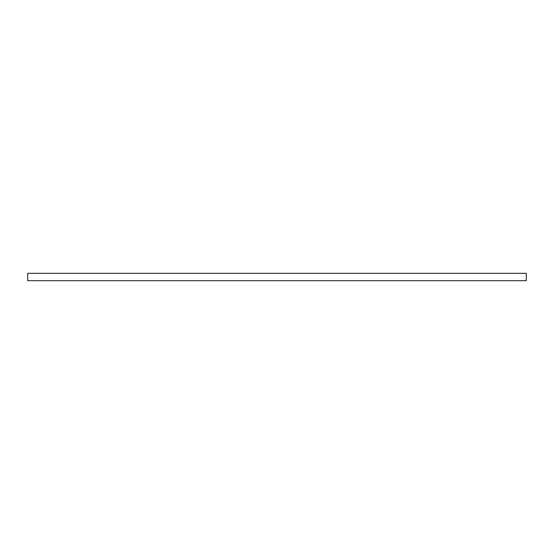 <?xml version="1.0" encoding="UTF-8"?>
<svg xmlns="http://www.w3.org/2000/svg" width="554" height="554" viewBox="0 0 554 554"><rect width="100%" height="100%" fill="white"/><g stroke="black" fill="none" stroke-linecap="round" stroke-linejoin="round"><path stroke-width="0.83" d="M526.3 273.323L526.3 280.677L27.7 280.677L27.7 273.323L526.3 273.323"/></g></svg>
